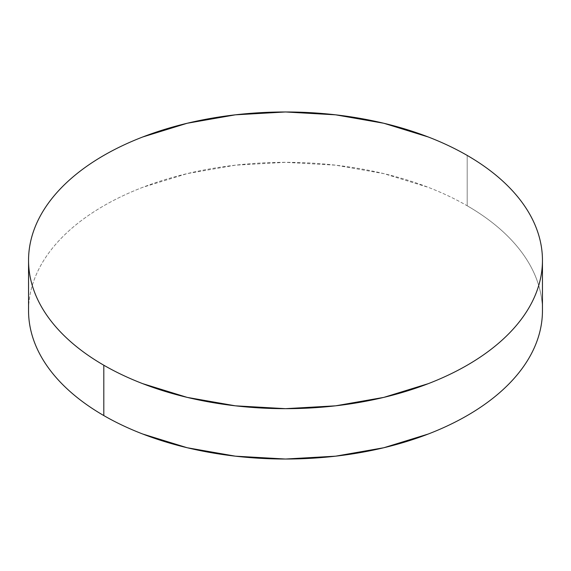 <?xml version="1.0" encoding="UTF-8"?>
<svg xmlns="http://www.w3.org/2000/svg" width="571" height="571" viewBox="0 0 571 571"><rect width="100%" height="100%" fill="white"/><g stroke="black" fill="none" stroke-linecap="round" stroke-linejoin="round"><path stroke-width="0.43" stroke-dasharray="2.85 2.14" d="M467.192 205.774L467.192 155.426L467.192 205.774A256.95 148.346 0 0 0 187.167 173.62A256.95 148.346 0 0 0 28.55 310.674C28.55 300.938 30.199 291.289 33.489 281.731C36.78 272.181 41.654 262.903 48.107 253.902C54.566 244.909 62.482 236.358 71.853 228.257C81.225 220.156 91.881 212.662 103.808 205.774C115.742 198.886 128.718 192.741 142.743 187.331L187.167 173.62L235.373 165.176L285.5 162.328L335.627 165.176L383.833 173.62L428.257 187.331C442.282 192.741 455.258 198.886 467.192 205.774A256.95 148.346 0 0 1 542.45 310.674C542.45 300.938 540.801 291.289 537.511 281.731C534.22 272.181 529.346 262.903 522.893 253.902C516.434 244.909 508.518 236.358 499.147 228.257C489.775 220.156 479.119 212.662 467.192 205.774"/><path stroke-width="0.86" d="M103.808 365.226L103.808 415.574A256.95 148.346 0 0 0 383.833 447.735A256.95 148.346 0 0 0 542.45 310.674C542.45 320.417 540.801 330.067 537.511 339.617C534.22 349.174 529.346 358.445 522.893 367.446C516.434 376.446 508.518 384.997 499.147 393.091C489.775 401.192 479.119 408.686 467.192 415.574C455.258 422.461 442.282 428.614 428.257 434.024L383.833 447.735L335.627 456.172L285.5 459.027L235.373 456.172L187.167 447.735L142.743 434.024C128.718 428.614 115.742 422.461 103.808 415.574L103.808 365.226C91.881 358.338 81.225 350.844 71.853 342.743C62.482 334.642 54.566 326.091 48.107 317.098C41.654 308.097 36.78 298.819 33.489 289.269C30.199 279.711 28.55 270.062 28.55 260.326C28.55 250.583 30.199 240.933 33.489 231.383C36.78 221.826 41.654 212.555 48.107 203.554C54.566 194.554 62.482 186.003 71.853 177.909C81.225 169.808 91.881 162.314 103.808 155.426C115.742 148.539 128.718 142.386 142.743 136.976L187.167 123.265L235.373 114.828L285.5 111.973L335.627 114.828L383.833 123.265L428.257 136.976C442.282 142.386 455.258 148.539 467.192 155.426A256.95 148.346 180 0 1 542.45 260.326A256.95 148.346 180 0 1 383.833 397.38A256.95 148.346 180 0 1 103.808 365.226A256.95 148.346 180 0 1 28.55 260.326A256.95 148.346 180 0 1 187.167 123.265A256.95 148.346 180 0 1 467.192 155.426C479.119 162.314 489.775 169.808 499.147 177.909C508.518 186.003 516.434 194.554 522.893 203.554C529.346 212.555 534.22 221.826 537.511 231.383C540.801 240.933 542.45 250.583 542.45 260.326C542.45 270.062 540.801 279.711 537.511 289.269C534.22 298.819 529.346 308.097 522.893 317.098C516.434 326.091 508.518 334.642 499.147 342.743C489.775 350.844 479.119 358.338 467.192 365.226C455.258 372.114 442.282 378.259 428.257 383.669L383.833 397.38L335.627 405.824L285.5 408.672L235.373 405.824L187.167 397.38L142.743 383.669C128.718 378.259 115.742 372.114 103.808 365.226M28.55 310.674A256.95 148.346 0 0 0 103.808 415.574C91.881 408.686 81.225 401.192 71.853 393.091C62.482 384.997 54.566 376.446 48.107 367.446C41.654 358.445 36.78 349.174 33.489 339.617C30.199 330.067 28.55 320.417 28.55 310.674L28.55 260.326M542.45 260.326L542.45 310.674"/></g></svg>
